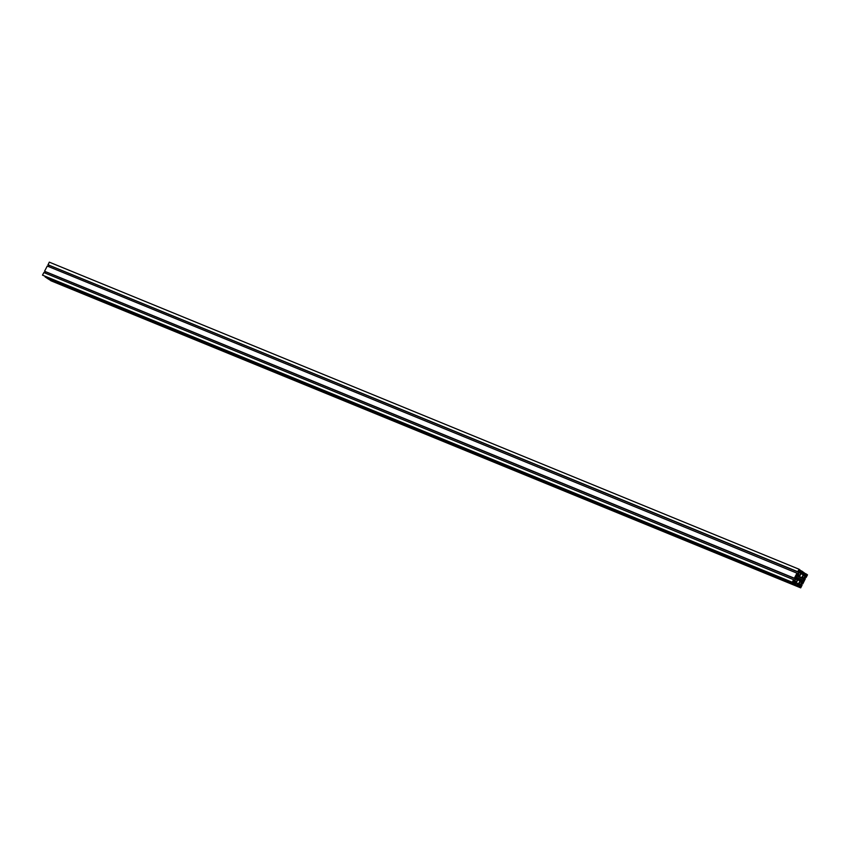 <?xml version="1.0" encoding="UTF-8"?>
<svg xmlns="http://www.w3.org/2000/svg" width="850" height="850" viewBox="0 0 850 850"><rect width="100%" height="100%" fill="white"/><g stroke="black" fill="none" stroke-linecap="round" stroke-linejoin="round"><path stroke-width="1.27" d="M801.008 583.674A1.264 0.861 112.3 0 0 799.563 582.718A1.264 0.861 112.3 0 0 801.008 583.674M798.883 570.095L799.414 570.456L798.883 570.095M792.848 581.644L793.379 581.995L792.848 581.644M806.374 575.089L806.905 575.439L806.374 575.089M798.745 573.399A1.264 0.861 -67.7 0 1 800.19 574.366A1.264 0.861 -67.7 0 1 798.745 573.399M795.345 579.902A1.264 0.861 -67.7 0 1 796.79 580.869A1.264 0.861 -67.7 0 1 795.345 579.902M802.963 576.215A1.264 0.861 -67.7 0 1 804.408 577.171A1.264 0.861 -67.7 0 1 802.963 576.215M799.287 586.479L49.343 279.491L50.947 280.776L800.7 587.849L802.06 585.257L800.934 584.683M802.602 583.674L801.582 583.451M801.593 583.429L802.719 583.716M805.237 578.627L804.334 578.181M804.78 573.527L805.747 574.122L804.706 573.665M805.641 574.048L806.214 574.866L805.301 575.577L803.781 574.568L803.888 573.325L805.832 573.963M800.551 570.711L801.614 571.147L800.477 570.86M800.562 570.69L801.614 571.147M801.423 571.242L801.986 572.061L801.072 572.762L799.478 570.86L801.508 571.072M800.657 570.509L799.053 569.224L49.3 262.151L48.046 264.817L797.991 571.806L48.163 264.871M797.109 573.219L47.26 266.05L44.54 271.246L794.591 578.308L44.763 271.373M44.54 271.246L794.399 578.404M793.709 579.721L43.86 272.553L42.5 275.156L793.996 582.983M795.069 583.663L45.029 276.834L48.407 279.087L798.224 585.799M799.096 586.564L49.258 279.65M805.354 578.68L802.74 583.95L801.571 583.472M806.034 577.384L804.971 576.969M804.759 573.293L805.726 573.888M801.593 570.913L804.886 573.325M47.94 264.743L797.799 571.901M794.878 583.759L45.029 276.834M799.011 586.734L800.7 587.849M801.635 584.97L801.04 586.107L800.732 585.066L802.623 582.409M802.91 582.537L802.315 583.674L801.614 583.387M805.035 578.468L804.44 579.604L804.132 578.563L806.023 575.907M806.31 576.034L805.715 577.171L805.014 576.884M806.14 577.447L807.5 574.844L805.811 573.729M805.471 574.377L803.718 573.654M806.214 574.866L803.718 573.846M806.023 575.216L803.76 574.292M804.631 573.814L803.803 573.474M801.253 571.561L799.489 570.849M801.986 572.061L799.499 571.041M801.805 572.411L799.531 571.476M800.403 570.998L799.584 570.669M799.053 569.224L797.693 571.827M797.906 571.965L48.153 264.892M798.118 572.114L798.692 571.019M798.947 571.126L799.021 572.018L798.32 571.731M799.021 572.018L797.799 574.345L797.098 574.058M49.066 265.317L48.429 266.528M797.799 574.345L796.843 574.547L797.226 573.272M797.013 573.134L794.293 578.329M794.506 578.468L44.752 271.394M794.718 578.616L795.292 577.522M795.547 577.628L795.621 578.521L794.92 578.234M795.621 578.521L794.399 580.847L793.698 580.561M45.666 271.819L45.029 273.031M794.399 580.847L793.443 581.049L793.826 579.774M793.613 579.626L792.253 582.229L42.5 275.156M792.253 582.229L793.942 583.355M794.112 583.026L793.549 582.218L794.463 581.506L795.972 582.516L794.028 581.719M795.972 582.516L796.057 583.408L794.197 582.643M796.057 583.408L794.197 582.888M794.793 583.918L798.171 586.171M798.341 585.841L797.768 585.023L798.681 584.322L800.201 585.331L798.246 584.524M800.201 585.331L800.275 586.213L798.416 585.459M800.275 586.213L798.416 585.692M802.209 572.815L803.165 573.208L803.303 574.706L801.784 577.617L803.675 578.871L803.803 580.38L801.975 582.122L800.084 580.869L798.564 583.78L797.332 584.375L796.45 582.367L797.969 579.466L796.089 578.202L795.951 576.704L797.789 574.951L799.669 576.215L801.189 573.304L802.421 572.709L803.165 573.208M800.955 573.75L803.303 574.706M796.641 575.514L801.784 577.617M796.376 575.886L803.675 578.871M795.993 577.182L803.803 580.38M797.672 579.264L803.207 581.528M797.736 579.912L800.084 580.869M796.503 582.93L798.564 583.78M797.247 575.216L799.669 576.215"/></g></svg>
